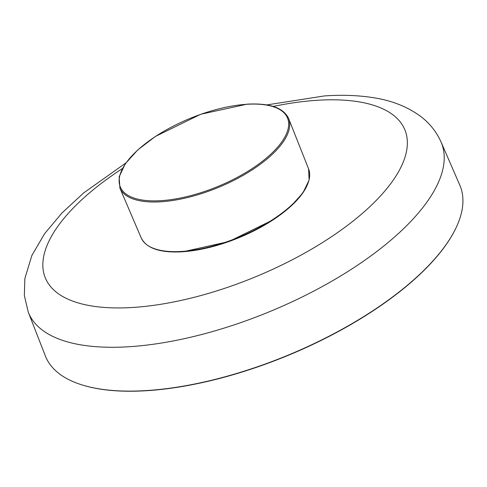 <?xml version="1.0" encoding="UTF-8"?>
<svg xmlns="http://www.w3.org/2000/svg" width="487" height="487" viewBox="0 0 487 487"><rect width="100%" height="100%" fill="white"/><g stroke="black" fill="none" stroke-linecap="round" stroke-linejoin="round"><path stroke-width="0.73" d="M183.191 251.706A89.918 36.555 -22.4 0 0 307.936 183.301M196.188 250.172A89.918 36.555 -22.4 0 0 278.205 216.38M441.076 142.064L459.771 185.072A224.136 91.124 157.6 0 1 454.858 230.217A224.136 91.124 157.6 0 1 434.66 258.987A224.136 91.124 157.6 0 1 80.623 384.468A224.136 91.124 157.6 0 1 45.334 355.894L28.289 312.204A223.241 90.759 -22.4 0 0 196.815 335.744A223.241 90.759 -22.4 0 0 416.068 215.68A223.241 90.759 -22.4 0 0 441.076 142.064C436.261 131.374 429.144 122.59 419.709 115.705C406.475 106.294 390.824 100.261 372.75 97.601C357.994 95.294 341.917 94.734 324.525 95.921L266.73 104.924M80.848 384.541A223.746 90.966 -22.4 0 0 81.067 384.608A223.746 90.966 -22.4 0 0 287.628 355.583A223.746 90.966 -22.4 0 0 454.645 230.631A223.746 90.966 -22.4 0 0 454.755 230.424M182.302 251.408A90.527 36.805 -22.4 0 0 182.637 251.383A90.527 36.805 -22.4 0 0 273.128 219.314A90.527 36.805 -22.4 0 0 308.588 168.892L309.105 180.08L302.92 192.907L290.648 206.464L273.237 219.765L228.732 241.601L183.063 251.749C160.467 253.124 146.514 248.504 141.2 237.881A90.527 36.805 -22.4 0 0 182.302 251.408M288.633 118.578A91.252 37.097 157.6 0 1 252.729 169.506A91.252 37.097 157.6 0 1 161.337 201.752A91.252 37.097 157.6 0 1 119.905 188.122L119.145 176.811L125.281 163.784L137.687 149.99L155.39 136.451L200.723 114.268L247.098 104.157C269.725 102.94 283.574 107.743 288.633 118.578L308.588 168.892M246.872 104.285A90.448 36.775 -22.4 0 0 119.126 180.549A90.448 36.775 -22.4 0 0 245.74 172.599A90.448 36.775 -22.4 0 0 246.872 104.285M122.292 168.642A194.429 79.046 -22.4 0 0 91.507 305.933A194.429 79.046 -22.4 0 0 367.539 208.807A194.429 79.046 -22.4 0 0 316.41 100.334A194.429 79.046 -22.4 0 0 273.219 106.434M141.2 237.881L119.905 188.122M125.829 162.999L83.813 192.815L62.074 212.862L44.688 233.553L31.825 255.547L24.855 278.552L24.35 295.585L28.289 312.204M454.645 230.631L454.858 230.217M81.067 384.608L80.623 384.468"/></g></svg>
